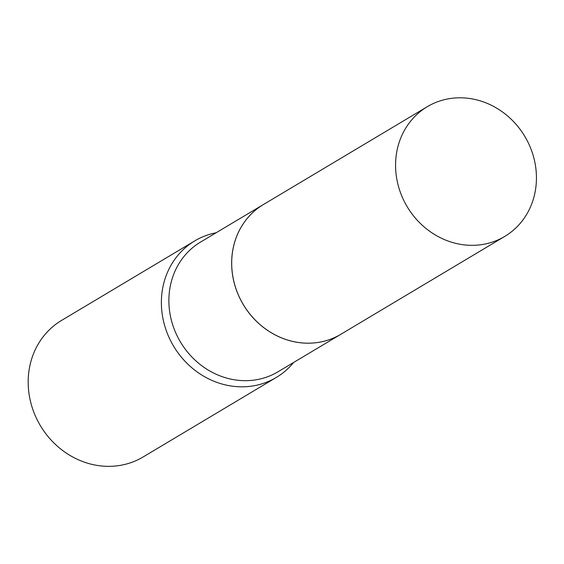 <?xml version="1.0" encoding="UTF-8"?>
<svg xmlns="http://www.w3.org/2000/svg" width="564" height="564" viewBox="0 0 564 564"><rect width="100%" height="100%" fill="white"/><g stroke="black" fill="none" stroke-linecap="round" stroke-linejoin="round"><path stroke-width="0.85" d="M535.659 166.888A75.548 68.526 -120.8 0 1 504.731 236.429A75.548 68.526 -120.8 0 1 396.351 176.243A75.548 68.526 -120.8 0 1 427.279 106.702A75.548 68.526 -120.8 0 1 535.659 166.888M504.731 236.429L340.853 334.276A75.548 68.526 -120.8 0 1 232.474 274.09A75.548 68.526 -120.8 0 1 263.395 204.549A75.548 68.526 -120.8 0 0 263.36 204.57L200.587 242.048A75.548 68.526 -120.8 0 0 173.536 327.289A75.548 68.526 -120.8 0 0 249.789 380.531A75.548 68.526 -120.8 0 0 278.038 371.775L340.818 334.297A75.548 68.526 -120.8 0 1 312.569 343.046A75.548 68.526 -120.8 0 1 236.309 289.811A75.548 68.526 -120.8 0 1 263.36 204.57M293.597 362.483A79.524 72.136 -120.8 0 1 276.297 377.45L143.087 456.988A79.524 72.136 -120.8 0 1 113.35 466.195A79.524 72.136 -120.8 0 1 33.079 410.155A79.524 72.136 -120.8 0 1 61.554 320.422L194.763 240.891A79.524 72.136 -120.8 0 1 216.146 232.756M276.297 377.45A79.524 72.136 -120.8 0 1 246.56 386.664A79.524 72.136 -120.8 0 1 166.281 330.624A79.524 72.136 -120.8 0 1 194.763 240.891M427.279 106.702L263.395 204.549"/></g></svg>
